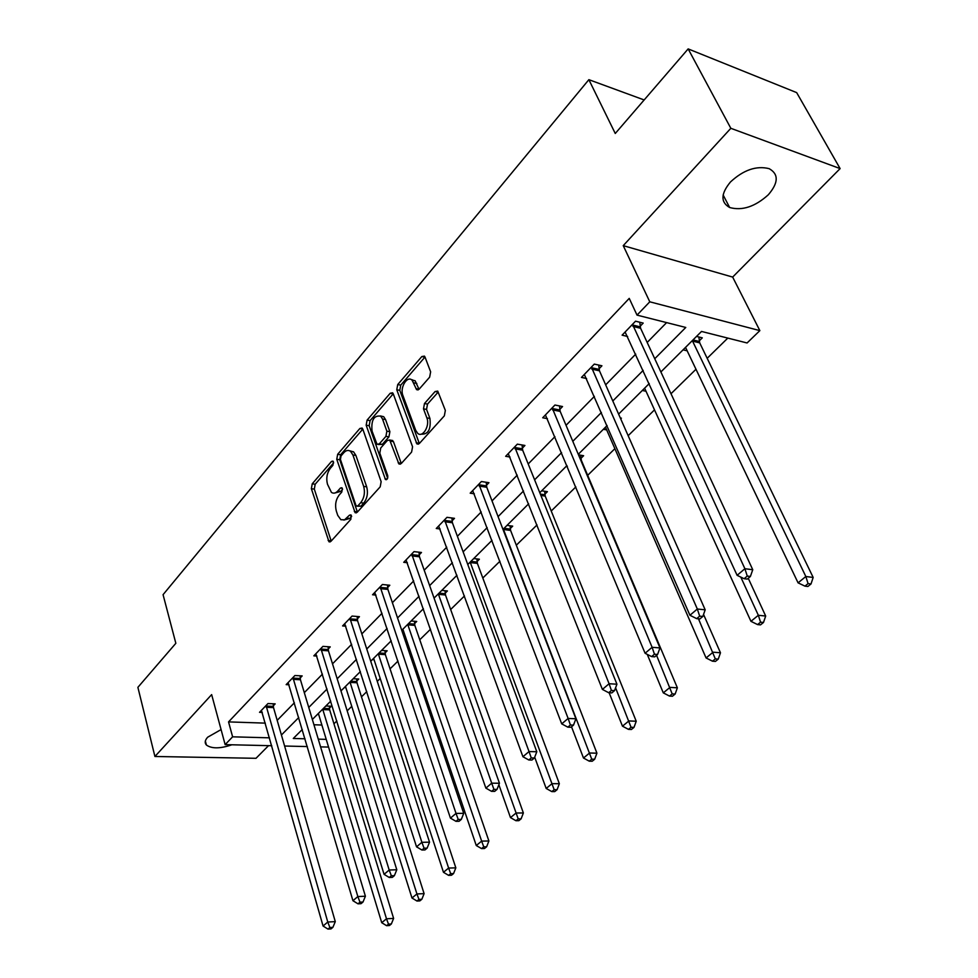 <?xml version="1.0" encoding="UTF-8"?>
<svg xmlns="http://www.w3.org/2000/svg" width="978" height="978" viewBox="0 0 978 978"><rect width="100%" height="100%" fill="white"/><g stroke="black" fill="none" stroke-linecap="round" stroke-linejoin="round"><path stroke-width="1.47" d="M333.474 461.909L332.948 461.103L331.518 461.42L312.239 483.817L311.359 488.707L328.987 541.775L330.919 541.36L350.857 519.294L350.906 514.88L349.476 515.174L344.586 519.807L340.857 519.697L337.752 515.382L336.31 511.017C334.806 504.978 335.772 499.648 339.195 495.002L341.762 492.093L342.398 488.584L341.848 487.741L340.417 488.046L337.85 490.956C335.662 493.291 333.522 493.756 331.42 492.374L327.471 484.208C325.992 478.279 326.945 472.985 330.319 468.328L332.85 465.394L333.474 461.909M768.317 194.781C755.065 206.725 742.18 210.967 729.649 207.507C720.468 202.263 720.749 193.742 730.493 181.945C743.537 169.903 756.434 165.478 769.173 168.668C778.83 174.133 778.537 182.825 768.317 194.781M231.896 744.784C220.16 748.757 211.664 748.83 206.407 745.028C204.475 742.877 204.903 740.273 207.678 737.204L221.077 729.576M840.114 168.595L730.835 128.301L623.243 245.649L732.656 277.08L840.114 168.595L796.667 92.617L688.157 48.9L615.26 133.485L588.866 79.67L163.069 594.673L175.844 643.304L137.886 687.338L154.915 756.483L256.004 758.305L268.534 745.652M688.157 48.9L730.835 128.301M429.648 377.166L430.638 371.823L425.014 357.056L424.415 356.114L421.824 356.567L397.728 384.55L396.775 389.77L416.909 443.89L419.366 443.474L444.342 415.846L445.345 410.43L437.728 391.114L435.1 391.53L424.476 403.523L423.498 408.853L426.86 417.875C430.186 425.723 422.606 438.217 417.606 433.254L415.711 430.344L402.875 395.418C399.635 387.704 407.203 375.149 412.105 380.21L416.591 389.635L419.11 389.207L429.648 377.166M271.762 745.725L225.136 744.625L211.651 694.612L154.915 756.483M225.136 744.625L232.617 736.825L269.512 737.828M654.747 358.73L685.774 327.459L637.02 315.112L629.233 298.388L228.546 721.898L232.617 736.825M637.02 315.112L649.783 301.811L759.857 330.625L747.082 342.972L701.519 331.444L660.884 371.958M623.243 245.649L649.783 301.811M362.801 429.122L362.092 428.034L359.88 428.486L337.667 454.281L336.762 459.281L355.124 512.692L357.202 512.264L380.197 486.836L381.139 481.665L362.801 429.122L340.637 454.746L339.745 459.733L357.398 512.056M367.092 420.112L390.222 393.254L392.618 392.801L393.266 393.828L412.569 446.787L411.591 452.08L401.261 463.523L398.914 463.939L389.696 440.027L387.386 440.455L380.735 447.973L379.806 453.132L387.716 475.614C387.997 478.474 387.251 479.782 385.466 479.538L366.163 425.222L367.092 420.112L370.087 420.638L393.242 393.828L390.222 393.254M644.16 99.952L588.866 79.67M642.326 390.466L646.055 391.261M566.103 466.457L567.423 466.677M578.499 454.831L583.609 455.724L580.956 458.352M507.007 525.382L512.692 526.14L510.259 528.56M441.799 590.394L447.423 590.956L445.186 593.181M372.373 659.612L374.109 659.722M381.591 650.419L387.166 650.798L385.1 652.864M317.3 714.515L318.742 714.576M325.857 705.994L331.359 706.226L329.439 708.133M313.95 724.759L321.909 725.028M333.938 723.806L336.86 720.957M347.178 710.835L351.774 706.348M361.469 696.849L366.799 691.629M377.276 681.36L380.222 678.475M390.063 668.854L397.997 661.079M408.633 650.663L409.794 649.514M419.77 639.759L430.528 629.221M450.662 609.502L464.477 595.969M482.814 578.01L499.941 561.238M516.311 545.211L537.032 524.929M551.237 511.005L575.846 486.91M587.68 475.32L614.893 448.67M628.157 435.687L654.526 409.855M670.994 393.731L696.018 369.232M707.167 358.303L727.803 338.095M344.329 687.583L345.906 687.656M353.205 678.732L358.743 679.038L356.738 681.018M401.824 630.578L403.413 630.7M411.102 620.993L416.714 621.458L414.55 623.609M473.731 558.548L479.391 559.208L477.056 561.531M541.69 490.797L547.399 491.677L544.856 494.196M603.377 429.293L606.739 429.929M620.309 417.948L621.409 418.168L620.712 418.865M683.072 349.831L687.228 350.833M696.532 336.42L702.29 337.85L699.258 340.857M732.656 277.08L759.857 330.625M328.571 747.07L320.588 746.886M307.337 746.569L284.598 746.031M302.275 729.502L293.278 738.476L305.026 738.793M318.266 739.148L326.249 739.368M649.233 383.572L618.609 414.11M607.118 425.552L578.279 454.318M566.971 465.589L539.783 492.704M528.633 503.817L502.985 529.391M492.007 540.345L467.777 564.489M456.958 575.284L434.061 598.108M423.401 608.744L401.75 630.333M391.224 640.81L370.735 661.238M360.369 671.58L340.967 690.92M330.747 701.116L312.361 719.453M281.419 735.004L298.742 717.546M308.755 707.449L327.031 689.038M337.178 678.793L356.457 659.368M366.762 648.989L387.105 628.475M397.557 617.949L419.049 596.274M429.648 585.602L452.374 562.692M463.12 551.861L487.166 527.619M498.071 516.641L523.536 490.968M534.599 479.819L561.58 452.631M572.802 441.322L601.409 412.471M612.803 400.992L643.182 370.381M277.19 720.346L294.378 702.791M304.317 692.644L322.447 674.135M332.508 663.842L351.64 644.306M361.848 633.878L382.031 613.267M392.386 602.692L413.706 580.92M424.207 570.186L446.738 547.179M457.386 536.299L481.213 511.959M492.02 500.919L517.252 475.149M528.206 463.963L554.929 436.665M566.042 425.308L594.379 396.371M605.663 384.843L635.737 354.134M647.179 342.447L666.605 322.606M228.546 721.898L265.331 723.133M627.656 336.493L622.106 335.161L635.541 321.187L643.194 323.095L640.174 326.224M586.592 378.51L581.482 377.422L594.294 364.097L601.935 365.796L599.049 368.779M547.435 418.657L542.704 417.765L554.942 405.026L562.546 406.542L559.795 409.391M510.051 457.044L505.65 456.31L517.338 444.146L524.929 445.467L522.289 448.193M474.318 493.78L470.198 493.181L481.396 481.543L488.939 482.692L486.421 485.308M440.112 528.976L436.261 528.487L446.983 517.325L454.489 518.34L452.08 520.834M407.361 562.717L403.743 562.313L414.012 551.629L421.481 552.484L419.171 554.881M375.955 595.089L372.545 594.758L382.398 584.502L389.831 585.247L387.606 587.546M345.821 626.164L342.593 625.92L352.068 616.067L359.439 616.678L357.312 618.891M316.872 656.042L313.828 655.847L322.923 646.385L330.246 646.886L328.205 649.001M289.048 684.771L286.163 684.624L294.904 675.517L302.178 675.92L300.209 677.962M262.275 712.424L259.537 712.314L267.96 703.561L275.185 703.867L273.278 705.823M334.782 493.022L340.833 491.372L337.85 490.956M342.557 489.428L340.833 491.372M343.84 520.064L349.879 518.45L346.872 518.059M351.64 516.482L349.879 518.45M333.632 462.875L315.197 484.232L314.317 489.122L331.2 541.054M341.053 455.895L340.417 459.403L355.882 505.223L356.457 506.091L357.924 505.797L360.711 502.692C364.256 497.961 365.246 492.521 363.669 486.384L352.911 454.978L350.552 451.335C348.339 449.782 346.065 450.259 343.767 452.765L341.053 455.895M357.349 506.213L360.931 506.201L357.924 505.797M350.087 451.005L353.547 451.812L355.906 455.442L366.677 486.812C368.266 492.949 367.276 498.377 363.718 503.108L360.931 506.201M391.31 440.296L393.449 441.64L401.286 463.486M387.63 478.242L369.171 425.736L366.163 425.222M382.52 419.024L380.686 416.163C373.938 415.124 371.053 420.1 372.043 431.09L377.031 444.318L379.293 443.878L385.919 436.359L386.86 431.176L382.52 419.024L385.54 419.562L383.694 416.701L380.381 415.931M378.388 444.538L382.312 444.367L379.293 443.878M385.54 419.562L389.88 431.689L388.938 436.86L382.312 444.367M370.087 420.638L369.171 425.736M411.665 379.855L415.137 380.797L419.024 389.305M421.151 434.159C428.205 434.587 431.127 429.342 429.917 418.425L426.86 417.875M435.1 391.53L438.156 392.117L427.52 404.097L426.542 409.415L429.917 418.425M421.824 356.567L424.855 357.19L400.748 385.124L399.794 390.344L419.33 443.523M318.376 713.451L381.726 922.694L386.493 918.794L393.608 918.403L329.672 709.857L329.329 706.14M388.498 924.137L386.591 925.689L389.44 925.518L391.347 923.978L388.498 924.137L386.493 918.794L322.691 709.148M386.591 925.689L381.726 922.694M393.608 918.403L391.347 923.978M266.065 705.529L327.764 922.034L323.058 926.019L261.407 710.37M273.192 703.781L273.51 707.595L335.283 921.618L327.764 922.034L329.879 927.511L327.985 929.1L330.992 928.929L332.887 927.34L329.879 927.511M332.887 927.34L335.283 921.618M323.058 926.019L327.985 929.1M345.491 686.422L411.97 898L416.934 893.953L424.097 893.635L356.994 682.766L356.615 678.915M418.963 899.418L416.97 901.031L419.843 900.897L421.836 899.283L418.963 899.418L416.934 893.953L349.965 681.959M416.97 901.031L411.97 898M424.097 893.635L421.836 899.283M373.633 658.353L443.462 872.29L448.621 868.073L455.834 867.841L385.356 654.637L384.953 650.651M450.687 873.672L448.609 875.359L451.494 875.249L453.56 873.574L450.687 873.672L448.621 868.073L378.278 653.72M448.609 875.359L443.462 872.29M455.834 867.841L453.56 873.574M292.935 677.571L357.838 896.557L352.936 900.714L288.107 682.595M300.099 675.81L300.442 679.759L365.405 896.227L357.838 896.557L359.965 902.168L358.009 903.831L361.029 903.684L362.997 902.034L359.965 902.168M362.997 902.034L365.405 896.227M352.936 900.714L358.009 903.831M320.882 648.512L389.183 870.017L384.073 874.344L315.845 653.744M328.082 646.739L328.449 650.822L396.799 869.76L389.183 870.017L391.334 875.762L389.281 877.486L392.337 877.376L394.378 875.652L391.334 875.762M394.378 875.652L396.799 869.76M384.073 874.344L389.281 877.486M402.875 629.196L476.262 845.518L481.653 841.117L488.89 840.982L414.831 625.394L414.403 621.274M483.731 846.85L481.567 848.598L484.465 848.537L486.628 846.789L483.731 846.85L481.653 841.117L407.716 624.38M481.567 848.598L476.262 845.518M488.89 840.982L486.628 846.789M349.941 618.279L421.873 842.315L416.542 846.838L344.708 623.719M357.166 616.495L357.569 620.724L429.538 842.168L421.873 842.315L424.061 848.207L421.921 850.016L424.978 849.943L427.117 848.146L424.061 848.207M427.117 848.146L429.538 842.168M416.542 846.838L421.921 850.016M498.866 784.698L510.479 817.596L516.091 813.011L523.364 812.962L445.479 595.003L445.014 590.712M518.193 818.879L515.932 820.713L518.841 820.676L521.103 818.855L518.193 818.879L438.315 593.866M515.932 820.713L510.479 817.596M523.364 812.962L521.103 818.855M350.589 450.919L351.774 451.53M380.185 586.812L456.017 813.403L450.442 818.121L374.745 592.485M387.447 585.003L387.887 589.404L463.719 813.354L456.017 813.403L458.217 819.442L455.98 821.324L459.061 821.3L461.298 819.417L458.217 819.442M461.298 819.417L463.719 813.354M450.442 818.121L455.98 821.324M534.697 757.192L546.176 788.451L552.044 783.659L559.343 783.72L477.374 563.377L476.861 558.915M554.159 789.686L551.812 791.593L554.734 791.605L557.081 789.698L554.159 789.686L470.161 562.106M551.812 791.593L546.176 788.451M559.343 783.72L557.081 789.698M411.701 554.025L491.702 783.182L485.87 788.121L406.029 559.929M418.987 552.203L419.464 556.775L499.44 783.244L491.702 783.182L493.927 789.38L491.579 791.349L494.685 791.361L497.02 789.393L493.927 789.38M497.02 789.393L499.44 783.244M485.87 788.121L491.579 791.349M571.519 726.788L583.475 758.011L589.612 753.011L596.922 753.182L510.589 530.431L510.039 525.785M591.739 759.185L589.282 761.177L592.216 761.239L594.673 759.246L591.739 759.185L503.34 529.037M589.282 761.177L583.475 758.011M596.922 753.182L594.673 759.246M412.264 379.757L413.242 380.43M444.574 519.844L529.025 751.569L522.924 756.727L438.645 526.005M451.873 517.985L452.398 522.753L536.8 751.752L529.025 751.569L531.274 757.938L528.829 759.992L531.934 760.053L534.391 757.999L531.274 757.938M534.391 757.999L536.8 751.752M522.924 756.727L528.829 759.992M609.135 692.754L622.473 726.177L628.891 720.945L636.226 721.238L545.211 496.103L544.612 491.249M631.042 727.277L628.475 729.368L631.409 729.478L633.988 727.4L631.042 727.277L615.578 687.827M628.475 729.368L622.473 726.177M636.226 721.238L633.988 727.4M478.878 484.159L568.12 718.451L561.727 723.867L472.692 490.589M486.188 482.276L486.763 487.252L575.92 718.769L568.12 718.451L570.394 724.991L567.827 727.155L570.944 727.265L573.511 725.114L570.394 724.991M573.511 725.114L575.92 718.769M561.727 723.867L567.827 727.155M647.253 654.368L663.292 692.864L670.016 687.375L677.363 687.815L581.323 460.271L580.675 455.21M672.192 693.891L669.502 696.079L672.436 696.238L675.138 694.05L672.192 693.891L656.568 655.321M669.502 696.079L663.292 692.864M677.363 687.815L675.138 694.05M514.709 446.873L609.098 683.732L602.399 689.417L508.242 453.596M522.032 444.953L522.655 450.173L616.935 684.209L609.098 683.732L611.397 690.468L608.707 692.73L611.837 692.901L614.526 690.639L611.397 690.468M614.526 690.639L616.935 684.209M602.399 689.417L608.707 692.73M605.504 427.178L706.067 657.95L713.121 652.192L720.468 652.778L703.537 614.416M715.309 658.891L712.485 661.189L715.431 661.409L718.255 659.123L715.309 658.891L698.475 618.817M712.485 661.189L706.067 657.95M720.468 652.778L718.255 659.123M552.179 407.899L652.118 647.302L645.089 653.267L545.418 414.929M559.489 405.931L560.174 411.396L659.967 647.925L652.118 647.302L654.441 654.221L651.617 656.605L654.759 656.837L657.583 654.465L654.441 654.221M657.583 654.465L659.967 647.925M645.089 653.267L651.617 656.605M644.612 388.18L750.945 621.323L758.341 615.284L765.688 616.042L748.243 578.267M760.554 622.179L757.583 624.587L760.517 624.869L763.488 622.473L760.554 622.179L758.341 615.284L740.798 577.093M757.583 624.587L750.945 621.323M765.688 616.042L763.488 622.473M591.409 367.092L697.326 609.013L689.93 615.272L584.331 374.452M598.707 365.075L599.453 370.809L705.187 609.82L697.326 609.013L699.673 616.14L696.703 618.646L699.845 618.952L702.815 616.458L699.673 616.14M702.815 616.458L705.187 609.82M689.93 615.272L696.703 618.646M685.529 347.386L798.072 582.851L805.835 576.507L813.17 577.448L699.71 342.875L698.842 336.994M808.072 583.609L804.955 586.14L807.889 586.494L811.006 583.976L808.072 583.609L805.835 576.507L692.326 340.613M804.955 586.14L798.072 582.851M813.17 577.448L811.006 583.976M632.521 324.329L744.894 568.719L737.106 575.321L625.101 332.055M639.771 322.239L640.602 328.29L752.754 569.722L744.894 568.719L747.253 576.066L744.136 578.707L747.278 579.086L750.395 576.458L747.253 576.066M750.395 576.458L752.754 569.722M737.106 575.321L744.136 578.707M333.4 461.702L331.518 461.42M351.346 515.418L349.476 515.174M342.288 488.303L340.417 488.046M331.114 540.822L328.119 540.479M314.317 489.122L311.359 488.707M315.197 484.232L312.239 483.817M357.312 511.836L354.293 511.433M339.745 459.733L336.762 459.281M340.637 454.746L337.667 454.281M362.74 428.963L359.88 428.486M363.718 503.108L360.711 502.692M366.677 486.812L363.669 486.384M355.906 455.442L352.911 454.978M401.2 463.254L398.156 462.777M393.449 441.64L390.418 441.139M387.215 479.037L384.916 478.707M388.938 436.86L385.919 436.359M389.88 431.689L386.86 431.176M418.987 389.22L415.956 388.633M416.824 383.449L413.792 382.863M426.542 409.415L423.498 408.853M427.52 404.097L424.476 403.523M419.232 443.279L416.188 442.777M399.794 390.344L396.775 389.77M400.748 385.124L397.728 384.55M329.672 709.857L322.801 709.588M329.464 708.659L323.425 708.414M266.089 706.067L273.314 706.36M266.285 707.302L273.51 707.595M356.994 682.766L350.075 682.399M356.774 681.544L350.699 681.226M385.356 654.637L378.4 654.172M385.124 653.402L379.024 652.986M292.972 678.121L300.246 678.512M293.18 679.368L300.442 679.759M320.906 649.062L328.229 649.563M321.126 650.333L328.449 650.822M414.831 625.394L407.838 624.832M414.586 624.147L408.449 623.646M349.965 618.842L357.337 619.453M350.197 620.125L357.569 620.724M445.479 595.003L438.45 594.318M445.222 593.744L439.049 593.133M380.222 587.387L387.643 588.108M380.466 588.683L387.887 589.404M477.374 563.377L470.308 562.57M477.105 562.093L470.895 561.384M411.738 554.612L419.207 555.467M412.007 555.932L419.464 556.775M510.589 530.431L503.487 529.501M510.296 529.135L504.061 528.316M444.611 520.43L452.117 521.421M444.892 521.763L452.398 522.753M545.211 496.103L540.895 495.443M544.905 494.782L540.345 494.086M478.914 484.758L486.469 485.907M479.208 486.115L486.763 487.252M581.005 458.951L580.174 458.804M514.758 447.496L522.338 448.804M515.064 448.865L522.655 450.173M552.24 408.523L559.844 410.014M552.57 409.916L560.174 411.396M591.47 367.728L599.098 369.403M591.824 369.134L599.453 370.809M699.71 342.875L692.522 341.102M699.331 341.493L693.011 339.928M632.583 324.977L640.235 326.872M632.949 326.407L640.602 328.29M729.649 207.507L723.133 194.989M206.407 745.028L205.356 741.031M330.148 541.91L328.987 541.775M356.395 512.851L355.124 512.692M353.547 451.812L350.552 451.335M400.369 464.159L398.914 463.939M392.728 440.528L389.696 440.027M386.444 479.685L385.466 479.538M383.694 416.701L380.686 416.163M418.119 389.941L416.591 389.635M415.137 380.797L412.105 380.21M418.45 444.146L416.909 443.89"/></g></svg>
